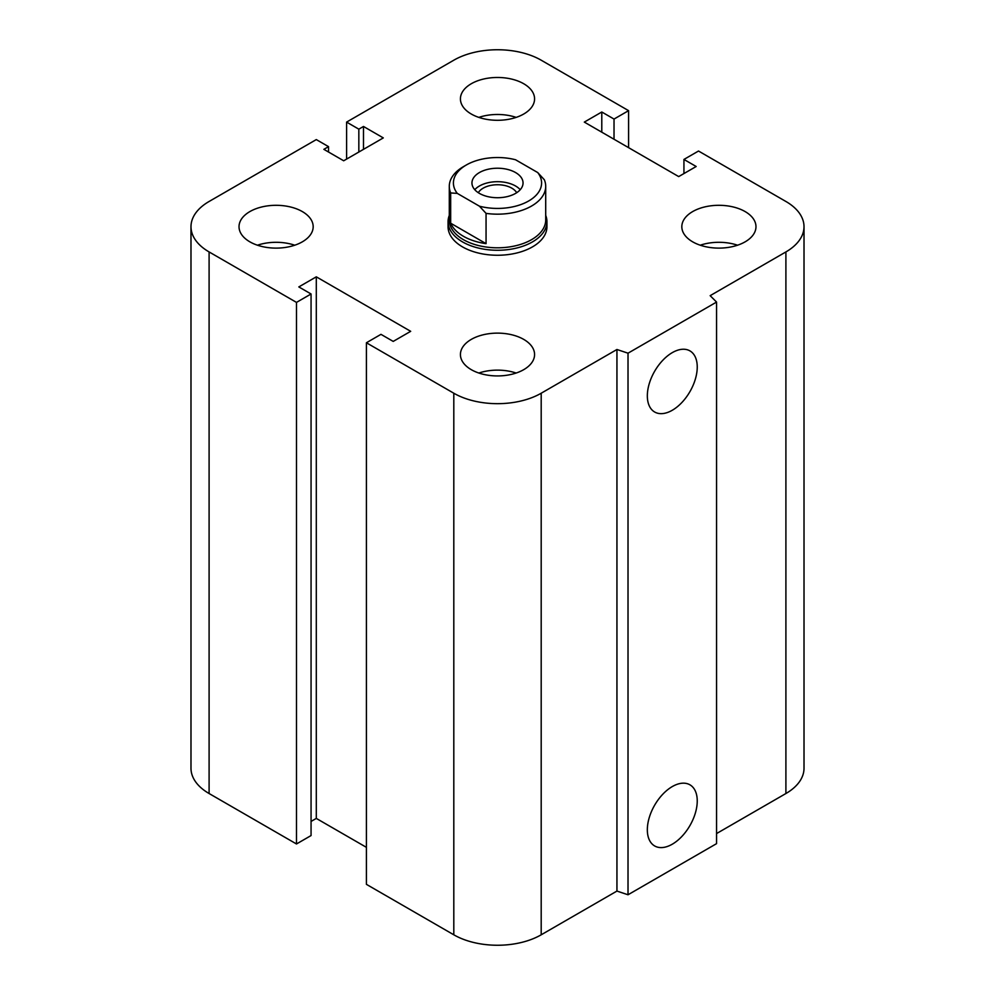<?xml version="1.0" encoding="UTF-8"?>
<svg xmlns="http://www.w3.org/2000/svg" width="995" height="995" viewBox="0 0 995 995"><rect width="100%" height="100%" fill="white"/><g stroke="black" fill="none" stroke-linecap="round" stroke-linejoin="round"><path stroke-width="1.49" d="M546.939 221.723L546.939 226.711A49.439 28.544 180 0 1 516.417 253.078A49.439 28.544 180 0 1 462.538 246.897A49.439 28.544 180 0 1 448.061 226.711L448.061 221.723A49.439 28.544 0 0 0 497.5 250.267A49.439 28.544 0 0 0 546.939 221.723A49.439 28.544 0 0 0 545.708 215.393M302.318 211.574A37.076 21.405 180 0 1 313.176 226.711A37.076 21.405 180 0 1 276.1 248.116A37.076 21.405 180 0 1 239.024 226.711A37.076 21.405 180 0 1 261.909 206.935A37.076 21.405 180 0 1 302.318 211.574M257.444 245.205A37.076 21.405 180 0 1 294.756 245.205M523.718 83.742A37.076 21.405 180 0 1 534.576 98.878A37.076 21.405 180 0 1 497.5 120.295A37.076 21.405 180 0 1 460.424 98.878A37.076 21.405 180 0 1 483.309 79.102A37.076 21.405 180 0 1 523.718 83.742M478.844 117.385A37.076 21.405 180 0 1 516.156 117.385M745.118 211.574A37.076 21.405 180 0 1 755.976 226.711A37.076 21.405 180 0 1 718.9 248.116A37.076 21.405 180 0 1 681.824 226.711A37.076 21.405 180 0 1 704.709 206.935A37.076 21.405 180 0 1 745.118 211.574M700.244 245.205A37.076 21.405 180 0 1 737.556 245.205M523.718 339.394A37.076 21.405 180 0 1 534.576 354.531A37.076 21.405 180 0 1 497.5 375.936A37.076 21.405 180 0 1 460.424 354.531A37.076 21.405 180 0 1 483.309 334.755A37.076 21.405 180 0 1 523.718 339.394M478.844 373.038A37.076 21.405 180 0 1 516.156 373.038M647.335 829.793A35.285 20.373 -60 0 1 662.745 794.271A35.285 20.373 -60 0 1 689.933 784.819A35.285 20.373 -60 0 1 689.933 825.564A35.285 20.373 -60 0 1 654.648 845.949A35.285 20.373 -60 0 1 647.335 829.793M647.335 395.848A35.285 20.373 -60 0 1 662.745 360.339A35.285 20.373 -60 0 1 689.933 350.887A35.285 20.373 -60 0 1 689.933 391.632A35.285 20.373 -60 0 1 654.648 412.005A35.285 20.373 -60 0 1 647.335 395.848M716.562 302.07L716.562 843.648L628.019 894.766L628.019 353.188L616.937 349.494L541.193 393.224A61.802 35.683 180 0 1 453.807 393.224L366.409 342.765L380.973 334.345L393.212 341.409L410.686 331.323L316.298 276.834L298.823 286.921L311.062 293.985L296.485 302.393L209.099 251.934A61.802 35.683 180 0 1 190.99 226.711A61.802 35.683 180 0 1 209.099 201.475L316.298 139.586L328.537 146.651L323.872 149.337L343.685 160.78L383.299 137.907L363.498 126.465L358.834 129.163L346.596 122.099L453.807 60.197A61.802 35.683 180 0 1 541.193 60.197L628.591 110.656L614.027 119.064L601.788 112L584.314 122.099L678.702 176.588L696.177 166.501L683.938 159.436L698.515 151.029L785.901 201.475A61.802 35.683 180 0 1 804.01 226.711A61.802 35.683 180 0 1 785.901 251.934L710.156 295.664L716.562 302.07L628.019 353.188M628.019 894.766L616.937 891.072L616.937 349.494M616.937 891.072L541.193 934.803A61.802 35.683 180 0 1 453.807 934.803L366.409 884.344L366.409 342.765M366.409 847.342L316.298 818.412L316.298 276.834M316.298 818.412L311.062 821.435M296.485 302.393L296.485 843.971L311.062 835.564L311.062 293.985M296.485 843.971L209.099 793.525A61.802 35.683 180 0 1 190.99 768.289L190.99 226.711M328.537 152.036L328.537 146.651M804.01 226.711L804.01 768.289A61.802 35.683 180 0 1 785.901 793.525L716.562 833.561M363.498 149.337L363.498 126.465M358.834 152.036L358.834 129.163M346.596 159.1L346.596 122.099M628.591 147.658L628.591 110.656M614.027 139.25L614.027 119.064M601.788 132.186L601.788 112M683.938 173.565L683.938 159.436M486.058 213.378A48.208 27.835 0 0 0 545.708 186.339A48.208 27.835 0 0 0 544.327 179.734L537.723 172.558L515.547 159.76A44.078 25.447 180 0 0 466.332 164.983L463.421 166.662A48.208 27.835 0 0 0 449.292 186.339A48.208 27.835 0 0 0 450.673 192.943L457.277 193.391L479.453 206.201L486.058 213.378L486.058 243.651L450.673 223.216L450.673 192.943M486.058 243.651A48.208 27.835 180 0 1 450.673 223.216M457.277 193.391A44.078 25.447 180 0 1 466.332 164.983M537.723 172.558A44.078 25.447 180 0 1 528.668 200.978A44.078 25.447 180 0 1 479.453 206.201M479.441 193.403A25.547 14.751 180 0 1 471.953 182.981A25.547 14.751 180 0 1 497.5 168.23A25.547 14.751 180 0 1 523.047 182.981A25.547 14.751 180 0 1 507.276 196.6A25.547 14.751 180 0 1 479.441 193.403M449.292 186.339L449.292 219.982A48.208 27.835 0 0 0 497.5 247.805A48.208 27.835 0 0 0 545.708 219.982L545.708 186.339M478.296 192.707A20.261 11.691 180 0 1 511.828 188.167A20.261 11.691 180 0 1 516.703 192.707M520.236 189.709A25.547 14.751 0 0 0 497.5 181.687A25.547 14.751 0 0 0 474.764 189.709M449.292 215.393A49.439 28.544 0 0 0 448.061 221.723M785.901 793.525L785.901 251.934M541.193 934.803L541.193 393.224M453.807 934.803L453.807 393.224M209.099 793.525L209.099 251.934"/></g></svg>
